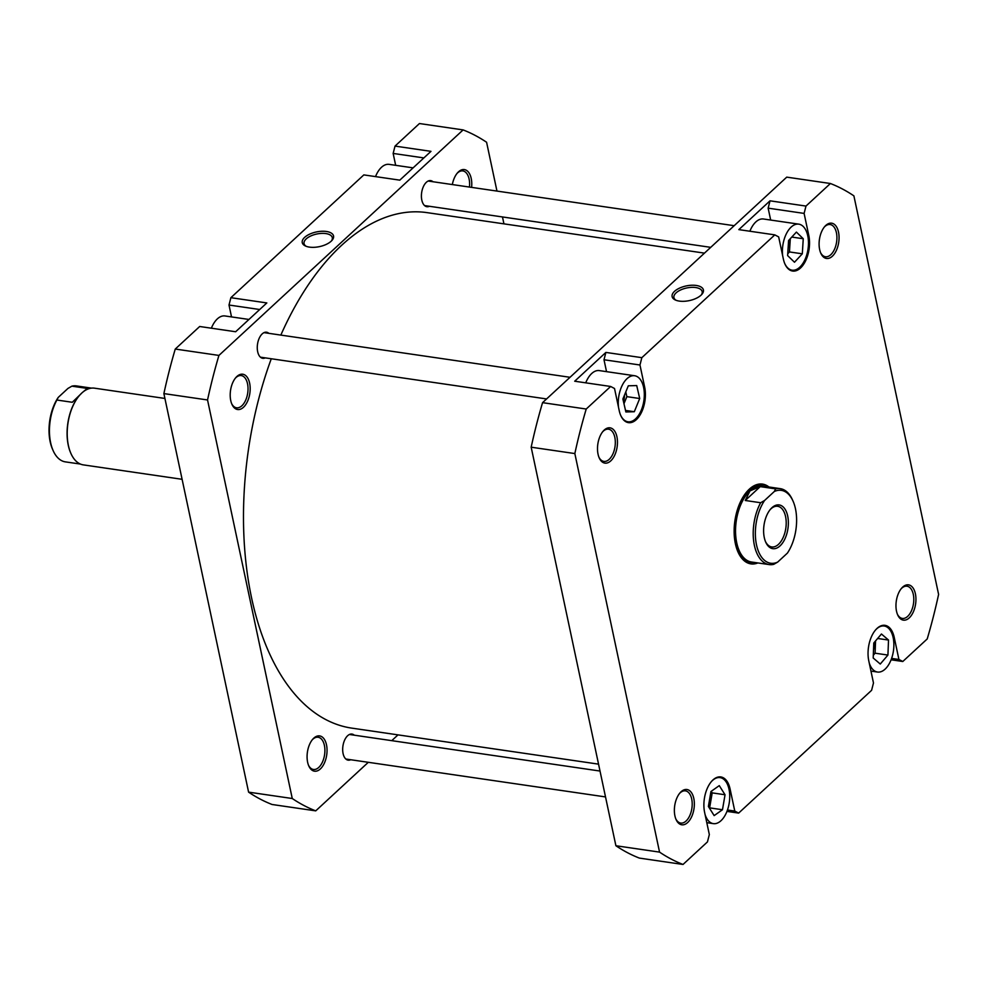 <?xml version="1.0" encoding="UTF-8"?>
<svg xmlns="http://www.w3.org/2000/svg" width="988" height="988" viewBox="0 0 988 988"><rect width="100%" height="100%" fill="white"/><g stroke="black" fill="none" stroke-linecap="round" stroke-linejoin="round"><path stroke-width="1.48" d="M704.469 253.126L427.038 212.63A260.474 142.507 98.3 0 0 280.839 335.08M271.28 358.755A260.474 142.507 98.3 0 0 293.918 693.168A260.474 142.507 98.3 0 0 351.814 728.131L598.543 764.144M211.383 328.201A23.255 12.721 -81.7 0 1 224.98 315.962L248.951 319.457M375.526 176.605A23.255 12.721 -81.7 0 1 389.124 164.366L413.095 167.861M452.343 184.558A17.833 9.757 -81.7 0 1 457.419 172.949A17.833 9.757 -81.7 0 1 471.227 178.507A17.833 9.757 -81.7 0 1 471.597 187.374M469.473 187.065A16.277 8.904 98.3 0 0 469.115 179.075A16.277 8.904 98.3 0 0 462.853 170.924A16.277 8.904 98.3 0 0 456.962 173.505M249.631 383.159A17.833 9.757 -81.7 0 1 244.678 406.006A17.833 9.757 -81.7 0 1 231.933 404.314A17.833 9.757 -81.7 0 1 230.747 400.597A17.833 9.757 -81.7 0 1 235.823 377.601A17.833 9.757 -81.7 0 1 249.631 383.159M231.649 403.647A16.277 8.904 98.3 0 0 236.552 407.797A16.277 8.904 98.3 0 0 245.592 400.375A16.277 8.904 98.3 0 0 247.519 383.727A16.277 8.904 98.3 0 0 241.257 375.576A16.277 8.904 98.3 0 0 235.366 378.157M326.497 744.829A17.833 9.757 -81.7 0 1 321.557 767.664A17.833 9.757 -81.7 0 1 308.812 765.984A17.833 9.757 -81.7 0 1 307.626 762.267A17.833 9.757 -81.7 0 1 312.702 739.271A17.833 9.757 -81.7 0 1 326.497 744.829M308.528 765.317A16.277 8.904 98.3 0 0 313.431 769.467A16.277 8.904 98.3 0 0 322.459 762.044A16.277 8.904 98.3 0 0 324.397 745.397A16.277 8.904 98.3 0 0 318.136 737.246A16.277 8.904 98.3 0 0 312.245 739.827M326.373 231.476A15.993 7.496 168 0 1 331.993 240.368A15.993 7.496 168 0 1 309.442 247.111A15.993 7.496 168 0 1 305.477 246.012A15.993 7.496 168 0 1 306.292 236.058A15.993 7.496 168 0 1 326.373 231.476M331.388 240.998A14.45 6.768 -12 0 0 332.314 237.626A14.45 6.768 -12 0 0 325.83 233.576A14.45 6.768 -12 0 0 310.763 235.984A14.45 6.768 -12 0 0 304.057 243.641A14.45 6.768 -12 0 0 306.28 246.333M265.266 357.878A13.177 7.212 -81.7 0 1 262.746 358.298A13.177 7.212 -81.7 0 1 257.67 351.703A13.177 7.212 -81.7 0 1 259.239 338.217A13.177 7.212 -81.7 0 1 266.55 332.215A13.177 7.212 -81.7 0 1 268.847 333.339M429.41 206.282A13.177 7.212 -81.7 0 1 426.89 206.702A13.177 7.212 -81.7 0 1 421.814 200.107A13.177 7.212 -81.7 0 1 423.383 186.621A13.177 7.212 -81.7 0 1 430.694 180.619A13.177 7.212 -81.7 0 1 432.991 181.743M350.678 759.735A13.177 7.212 -81.7 0 1 348.159 760.155A13.177 7.212 -81.7 0 1 343.083 753.548A13.177 7.212 -81.7 0 1 344.651 740.074A13.177 7.212 -81.7 0 1 351.963 734.072A13.177 7.212 -81.7 0 1 354.26 735.183M163.885 393.595L207.542 399.967L292.263 798.514A350.246 191.623 -81.7 0 0 315.728 810.864L272.071 804.491A350.246 191.623 -81.7 0 1 248.593 792.141L163.885 393.595A350.246 191.623 -81.7 0 1 175.259 349.048L199.687 326.497L235.65 331.746L266.834 302.933L230.883 297.684L229.006 305.033L231.525 316.913M230.883 297.684L363.831 174.901L399.794 180.149L430.978 151.349L395.027 146.101L393.15 153.436L395.669 165.329M207.542 399.967A350.246 191.623 -81.7 0 1 218.928 355.421L463.113 129.91L419.455 123.537L395.027 146.101M315.728 810.864L368.302 762.304M391.754 740.654L398.003 734.874M503.942 223.856L502.472 216.952M496.964 191.079L486.59 142.26A350.246 191.623 -81.7 0 0 463.113 129.91M218.928 355.421L175.259 349.048M292.263 798.514L248.593 792.141M259.721 309.516L229.006 305.033M423.864 157.919L393.15 153.436M705.086 814.569A23.255 12.721 98.3 0 0 713.361 823.634A23.255 12.721 98.3 0 0 726.254 813.038A23.255 12.721 98.3 0 0 729.02 789.251A23.255 12.721 98.3 0 0 720.067 777.605A23.255 12.721 98.3 0 0 711.249 781.743M869.23 662.973A23.255 12.721 98.3 0 0 877.505 672.038A23.255 12.721 98.3 0 0 890.398 661.441A23.255 12.721 98.3 0 0 893.164 637.655A23.255 12.721 98.3 0 0 884.223 626.009A23.255 12.721 98.3 0 0 875.393 630.146M784.818 263.697A23.255 12.721 98.3 0 0 792.08 270.181A23.255 12.721 98.3 0 0 804.985 259.585A23.255 12.721 98.3 0 0 807.752 235.799A23.255 12.721 98.3 0 0 798.798 224.153A23.255 12.721 98.3 0 0 782.669 255.756M798.798 224.153L763.489 219.003A23.255 12.721 98.3 0 0 749.88 231.241M620.674 415.293A23.255 12.721 98.3 0 0 627.936 421.777A23.255 12.721 98.3 0 0 640.841 411.181A23.255 12.721 98.3 0 0 643.608 387.395A23.255 12.721 98.3 0 0 634.654 375.749A23.255 12.721 98.3 0 0 618.525 407.352M634.654 375.749L599.333 370.599A23.255 12.721 98.3 0 0 585.736 382.838M616.92 436.758A17.833 9.757 -81.7 0 1 611.967 459.605A17.833 9.757 -81.7 0 1 599.222 457.913A17.833 9.757 -81.7 0 1 598.049 454.196A17.833 9.757 -81.7 0 1 603.125 431.2A17.833 9.757 -81.7 0 1 616.92 436.758M598.95 457.246A16.277 8.904 98.3 0 0 603.853 461.396A16.277 8.904 98.3 0 0 612.881 453.986A16.277 8.904 98.3 0 0 614.82 437.338A16.277 8.904 98.3 0 0 608.546 429.187A16.277 8.904 98.3 0 0 602.668 431.768M838.516 232.106A17.833 9.757 -81.7 0 1 833.563 254.953A17.833 9.757 -81.7 0 1 820.818 253.261A17.833 9.757 -81.7 0 1 819.645 249.544A17.833 9.757 -81.7 0 1 824.721 226.548A17.833 9.757 -81.7 0 1 838.516 232.106M820.546 252.595A16.277 8.904 98.3 0 0 825.449 256.744A16.277 8.904 98.3 0 0 834.477 249.334A16.277 8.904 98.3 0 0 836.416 232.686A16.277 8.904 98.3 0 0 830.142 224.535A16.277 8.904 98.3 0 0 824.264 227.104M915.394 593.776A17.833 9.757 -81.7 0 1 910.442 616.623A17.833 9.757 -81.7 0 1 897.697 614.931A17.833 9.757 -81.7 0 1 896.511 611.214A17.833 9.757 -81.7 0 1 901.599 588.218A17.833 9.757 -81.7 0 1 915.394 593.776M897.425 614.264A16.277 8.904 98.3 0 0 902.316 618.414A16.277 8.904 98.3 0 0 911.356 611.004A16.277 8.904 98.3 0 0 913.295 594.344A16.277 8.904 98.3 0 0 907.021 586.205A16.277 8.904 98.3 0 0 901.142 588.774M693.798 798.428A17.833 9.757 -81.7 0 1 688.846 821.275A17.833 9.757 -81.7 0 1 676.101 819.583A17.833 9.757 -81.7 0 1 674.915 815.866A17.833 9.757 -81.7 0 1 680.003 792.87A17.833 9.757 -81.7 0 1 693.798 798.428M675.829 818.916A16.277 8.904 98.3 0 0 680.72 823.066A16.277 8.904 98.3 0 0 689.76 815.656A16.277 8.904 98.3 0 0 691.699 799.008A16.277 8.904 98.3 0 0 685.425 790.857A16.277 8.904 98.3 0 0 679.546 793.438M757.858 562.938A40.31 22.057 -81.7 0 1 738.048 552.094A40.31 22.057 -81.7 0 1 735.381 543.696A40.31 22.057 -81.7 0 1 746.866 491.715A40.31 22.057 -81.7 0 1 768.948 486.998M737.764 551.452A38.767 21.205 98.3 0 0 749.843 562.16L751.127 562.345A38.767 21.205 98.3 0 0 754.14 562.394M679.299 301.093A15.993 7.496 168 0 1 675.335 299.982A15.993 7.496 168 0 1 676.163 290.027A15.993 7.496 168 0 1 696.231 285.458A15.993 7.496 168 0 1 701.851 294.35A15.993 7.496 168 0 1 679.299 301.093M701.258 294.98A14.45 6.768 -12 0 0 702.184 291.608A14.45 6.768 -12 0 0 695.7 287.545A14.45 6.768 -12 0 0 680.621 289.966A14.45 6.768 -12 0 0 673.927 297.61A14.45 6.768 -12 0 0 676.138 300.315M623.44 401.387A10.856 5.94 98.3 0 0 624.54 394.99M788.103 248.037A10.856 5.94 98.3 0 0 788.548 241.158M873.515 649.919A10.856 5.94 98.3 0 0 873.935 642.805M709.038 802.676A10.856 5.94 98.3 0 0 709.94 797.415M770.677 220.052L768.145 208.159L770.023 200.823L738.839 229.624L774.802 234.872L778.668 236.91L783.361 259.017A24.033 13.153 98.3 0 0 792.611 271.045A24.033 13.153 98.3 0 0 805.949 260.091A24.033 13.153 98.3 0 0 808.802 235.514L804.109 213.408L768.145 208.159M606.533 371.649L604.001 359.756L605.879 352.42L574.695 381.22L610.646 386.469L614.524 388.506L619.217 410.613A24.033 13.153 98.3 0 0 628.467 422.642A24.033 13.153 98.3 0 0 641.805 411.687A24.033 13.153 98.3 0 0 644.658 387.111L639.965 365.004L604.001 359.756M891.621 658.403L898.919 659.465L894.226 637.371A24.033 13.153 98.3 0 0 884.976 625.342A24.033 13.153 98.3 0 0 871.638 636.284A24.033 13.153 98.3 0 0 868.785 660.861L873.478 682.967L871.601 690.316L738.641 813.099L726.958 811.395M898.919 659.465L902.785 661.503L927.213 638.952A350.246 191.623 98.3 0 0 938.6 594.406L853.891 195.859A350.246 191.623 98.3 0 0 830.414 183.509L805.986 206.072L804.109 213.408M605.879 352.42L641.842 357.668L774.802 234.872M641.842 357.668L639.965 365.004M659.552 852.113A350.246 191.623 98.3 0 0 683.029 864.463L639.36 858.09A350.246 191.623 98.3 0 1 615.894 845.74L659.552 852.113L574.843 453.566A350.246 191.623 98.3 0 1 586.217 409.032L610.646 386.469M683.029 864.463L707.457 841.9L709.335 834.564L704.629 812.457A24.033 13.153 98.3 0 1 707.494 787.881A24.033 13.153 98.3 0 1 720.82 776.939A24.033 13.153 98.3 0 1 730.083 788.967L734.776 811.062L738.641 813.099M615.894 845.74L531.174 447.194A350.246 191.623 98.3 0 1 542.56 402.659L786.744 177.136L830.414 183.509M770.023 200.823L805.986 206.072M586.217 409.032L542.56 402.659M574.843 453.566L531.174 447.194M902.785 661.503L891.102 659.799M765.218 486.454A38.767 21.205 98.3 0 0 762.316 485.627L761.032 485.441A38.767 21.205 98.3 0 0 746.409 492.259M727.477 809.999L734.776 811.062M639.705 398.522L636.717 385.567L628.306 385.802L622.885 399.004L625.873 411.971L634.296 411.724L639.705 398.522L626.861 396.645L625.787 391.952M794.488 262.24L802.305 253.817L803.256 238.738L796.402 232.094L788.585 240.529L787.621 255.596L794.488 262.24M887.928 655.069L888.521 640.051L881.444 634.012L873.787 642.978L873.194 657.996L880.271 664.035L887.928 655.069L875.084 653.192L875.566 640.891M722.475 809.74L725.044 794.76L719.276 785.633L710.952 791.499L708.384 806.48L714.151 815.606L722.475 809.74L709.631 807.863L712.2 792.882L725.044 794.76M623.971 403.697L626.861 396.645M625.528 410.44L634.296 411.724M787.745 253.793L789.461 251.94L802.305 253.817M791.796 237.071L803.256 238.738M789.461 251.94L790.301 238.676M877.64 638.47L888.521 640.051M873.306 655.279L875.084 653.192M712.2 792.882L711.212 791.314M164.91 398.448L94.502 388.173A38.767 21.205 98.3 0 0 79.435 395.496A38.767 21.205 98.3 0 0 68.394 445.477A38.767 21.205 98.3 0 0 70.963 453.554A38.767 21.205 98.3 0 0 83.313 464.879L182.101 479.304M79.324 395.632A38.371 20.995 98.3 0 0 79.201 395.756A38.371 20.995 98.3 0 0 68.271 445.242A38.371 20.995 98.3 0 0 70.815 453.233A38.371 20.995 98.3 0 0 70.889 453.393M80.411 464.064L65.393 461.878A38.371 20.995 -81.7 0 1 53.154 450.664A38.371 20.995 -81.7 0 1 50.623 442.661A38.371 20.995 -81.7 0 1 56.884 400.029L58.243 397.398A36.828 20.143 98.3 0 0 52.599 449.392L53.154 450.664M777.667 562.098L773.74 564.346A38.371 20.995 -81.7 0 1 769.158 564.58A38.371 20.995 -81.7 0 1 754.387 545.376A38.371 20.995 -81.7 0 1 760.649 502.731L764.576 500.484A36.828 20.143 98.3 0 0 756.487 544.796A36.828 20.143 98.3 0 0 777.667 562.098L787.387 553.119A36.828 20.143 98.3 0 0 795.476 508.795A36.828 20.143 98.3 0 0 793.043 501.126A36.828 20.143 98.3 0 0 774.296 491.505L775.654 488.875A38.371 20.995 -81.7 0 1 780.236 488.64A38.371 20.995 -81.7 0 1 792.475 499.854L793.043 501.126M762.316 485.627A38.767 21.205 98.3 0 0 740.815 503.3A38.767 21.205 98.3 0 0 736.196 542.943A38.767 21.205 98.3 0 0 751.127 562.345M760.649 502.731L745.236 500.484L749.991 490.888A38.371 20.995 98.3 0 0 736.727 542.795A38.371 20.995 98.3 0 0 751.498 562.011L769.158 564.58M764.292 537.596A22.094 12.091 -81.7 0 1 770.578 509.116A22.094 12.091 -81.7 0 1 787.683 515.995A22.094 12.091 -81.7 0 1 781.545 544.302A22.094 12.091 -81.7 0 1 765.749 542.202A22.094 12.091 -81.7 0 1 764.292 537.596M765.478 541.548A20.538 11.239 98.3 0 0 771.727 546.944A20.538 11.239 98.3 0 0 783.126 537.583A20.538 11.239 98.3 0 0 785.571 516.563A20.538 11.239 98.3 0 0 777.667 506.288A20.538 11.239 98.3 0 0 770.121 509.66M764.576 500.484L774.296 491.505M745.236 500.484L760.241 486.627L775.654 488.875M780.236 488.64L762.588 486.059A38.371 20.995 98.3 0 0 749.991 490.888L760.241 486.627M58.243 397.398L67.962 388.42L71.889 386.16A38.371 20.995 -81.7 0 1 76.471 385.925L91.489 388.123M56.884 400.029L72.297 402.277L81.547 393.323M83.054 391.94L87.29 388.42L71.889 386.16M807.653 235.342L808.802 235.514M643.509 386.938L644.658 387.111M893.066 637.198L894.226 637.371M728.922 788.795L730.083 788.967M428.175 181.039L734.17 225.696M424.581 205.578L710.73 247.346M720.067 777.605L717.436 777.223M884.223 626.009L881.58 625.626M627.936 421.777L625.305 421.394M792.08 270.181L789.449 269.798M877.505 672.038L870.947 671.087M713.361 823.634L706.803 822.671M349.443 734.479L600.012 771.048M345.862 759.031L605.508 796.921M264.018 332.635L570.027 377.293M260.437 357.174L546.586 398.942"/></g></svg>
